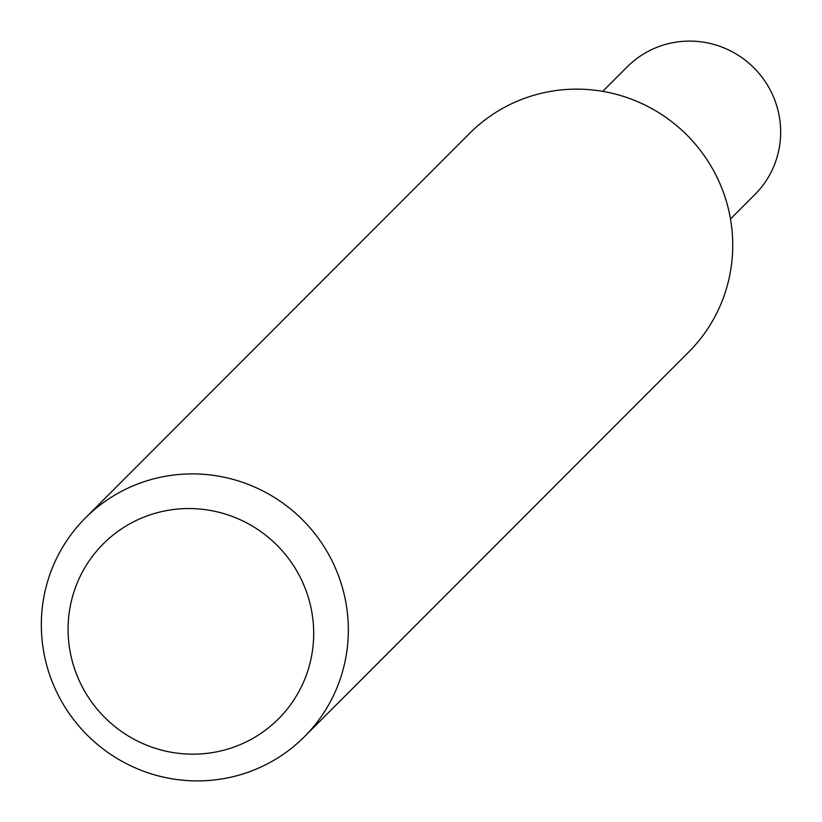 <?xml version="1.0" encoding="UTF-8"?>
<svg xmlns="http://www.w3.org/2000/svg" width="822" height="822" viewBox="0 0 822 822"><rect width="100%" height="100%" fill="white"/><g stroke="black" fill="none" stroke-linecap="round" stroke-linejoin="round"><path stroke-width="1.23" d="M348.127 621.905A154.772 152.224 45 0 1 304.325 736.789A154.772 152.224 45 0 1 87.245 735.094A154.772 152.224 45 0 1 85.344 518.014A154.772 152.224 45 0 1 249.22 484.775A154.772 152.224 45 0 1 348.127 621.905M85.344 518.014L469.742 133.256A154.772 152.224 45 0 1 633.608 100.017A154.772 152.224 45 0 1 732.525 237.137A154.772 152.224 45 0 1 688.723 352.022L304.325 736.789M313.521 626.96A123.814 121.779 45 0 1 135.137 739.841A123.814 121.779 45 0 1 123.999 527.272A123.814 121.779 45 0 1 313.521 626.96M730.481 218.981L754.986 194.444A90.286 88.797 -135 0 0 753.877 67.815A90.286 88.797 -135 0 0 627.248 66.829L602.742 91.365"/></g></svg>
